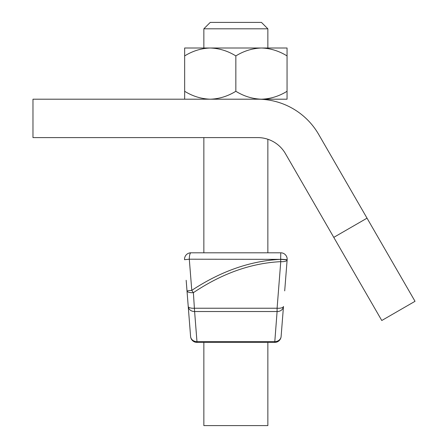 <?xml version="1.0" encoding="UTF-8"?>
<svg xmlns="http://www.w3.org/2000/svg" width="448" height="448" viewBox="0 0 448 448"><rect width="100%" height="100%" fill="white"/><g stroke="black" fill="none" stroke-linecap="round" stroke-linejoin="round"><path stroke-width="0.67" d="M381.774 320.505L333.771 237.367L367.03 218.165L415.027 301.302L381.774 320.505M367.03 218.165L318.668 134.4A70.398 70.398 0 0 0 257.695 99.198L32.973 99.198L32.973 137.598L257.695 137.598A31.998 31.998 0 0 1 285.41 153.602L333.771 237.367M267.854 342.401L267.854 425.6L203.851 425.6L203.851 342.401M267.854 28.801L203.851 28.801L210.252 22.4L261.453 22.4L267.854 28.801L267.854 47.998M267.854 99.198L267.854 99.938M267.854 139.255L267.854 252.801L280.767 252.801L190.938 252.801L280.767 252.801A6.401 6.401 0 0 1 287.151 259.7L284.698 290.875M203.851 28.801L203.851 47.998M203.851 137.598L203.851 252.801L190.938 252.801A6.401 1.641 90 0 0 189.297 259.202L191.783 290.371C220.931 271.152 250.55 260.814 280.638 259.364L189.297 259.202L184.554 259.7A6.401 6.401 0 0 1 190.938 252.801M283.478 306.438A6.401 5.589 -175.5 0 1 277.099 311.528L277.099 308.23A6.401 2.285 -175.5 0 0 283.478 306.438L281.114 336.504A6.401 6.401 0 0 1 274.736 342.401L196.969 342.401A6.401 6.401 0 0 1 190.59 336.504L188.227 306.438L190.59 336.504A6.401 5.589 175.5 0 0 196.969 341.594L196.969 342.401M188.227 306.438A6.401 2.285 -4.5 0 0 194.606 308.23L277.099 308.23L280.756 261.66L280.638 259.364L287.134 259.868A6.401 2.285 -175.5 0 1 280.756 261.66C251.166 263.11 222.046 273.448 193.385 292.667L194.606 311.528A6.401 5.589 175.5 0 1 188.227 306.438L186.172 280.291M191.783 290.371A6.401 1.338 56.1 0 0 193.385 292.667A6.401 2.285 -4.5 0 1 187.006 290.875L191.783 290.371M281.114 336.504A6.401 5.589 -175.5 0 1 274.736 341.594L196.969 341.594L194.606 311.528L277.099 311.528L274.736 342.401M235.85 91.28C227.78 96.258 219.246 98.896 210.252 99.198C201.158 98.868 192.623 96.23 184.654 91.28L184.654 55.922C192.73 50.943 201.258 48.3 210.252 47.998C219.346 48.328 227.881 50.971 235.85 55.922C243.824 50.971 252.358 48.328 261.453 47.998C270.446 48.3 278.975 50.943 287.05 55.922L287.05 99.198L261.453 99.198C252.459 98.896 243.925 96.258 235.85 91.28L235.85 55.922M184.654 91.28L184.654 99.198M287.05 55.922L287.05 47.998L184.654 47.998L184.654 55.922M287.05 91.28C279.082 96.23 270.547 98.868 261.453 99.198L257.701 99.198M287.151 259.7L280.65 259.202L280.767 252.801"/></g></svg>
